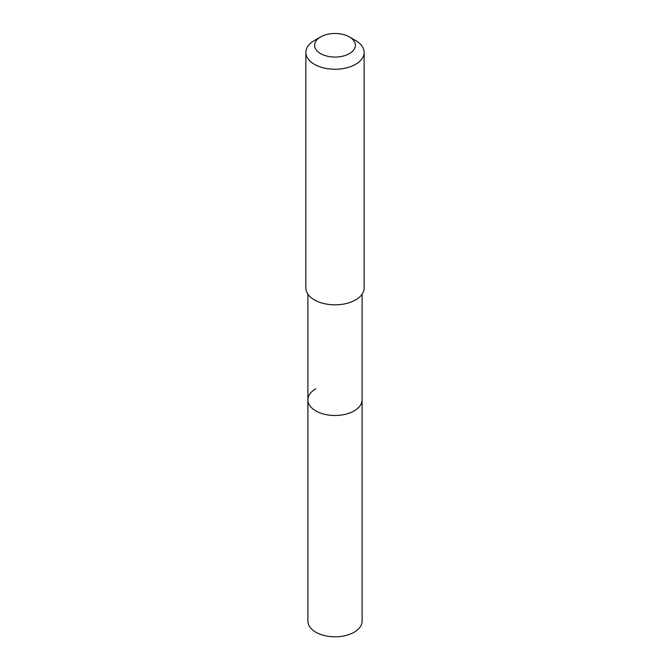 <?xml version="1.0" encoding="UTF-8"?>
<svg xmlns="http://www.w3.org/2000/svg" width="670" height="670" viewBox="0 0 670 670"><rect width="100%" height="100%" fill="white"/><g stroke="black" fill="none" stroke-linecap="round" stroke-linejoin="round"><path stroke-width="1" d="M307.899 294.189L307.899 621.149A27.102 15.645 0 0 0 324.632 635.612A27.102 15.645 0 0 0 354.162 632.22A27.102 15.645 0 0 0 362.102 621.149L362.102 399.848A27.102 15.645 180 0 1 354.162 410.911A27.102 15.645 180 0 1 324.632 414.303A27.102 15.645 180 0 1 307.899 399.848A27.102 15.645 180 0 1 315.838 388.784M307.899 399.848A27.102 15.645 0 0 0 324.632 414.303A27.102 15.645 0 0 0 354.162 410.911A27.102 15.645 0 0 0 362.102 399.848L362.102 294.189M305.855 52.419L305.855 288A29.145 16.825 0 0 0 323.845 303.543A29.145 16.825 0 0 0 355.611 299.9A29.145 16.825 0 0 0 364.145 288L364.145 52.419A29.145 16.825 180 0 1 355.611 64.312A29.145 16.825 180 0 1 323.845 67.963A29.145 16.825 180 0 1 305.855 52.419A29.145 16.825 180 0 1 314.389 40.518L320.578 36.95A20.401 11.775 180 0 1 349.43 36.95A20.401 11.775 180 0 1 349.422 53.608A20.401 11.775 180 0 1 320.578 53.608A20.401 11.775 180 0 1 320.57 36.95A20.401 11.775 180 0 1 320.578 36.95M349.43 36.95L355.611 40.518A29.145 16.825 180 0 1 364.145 52.419M320.57 36.95L314.389 40.518"/></g></svg>
